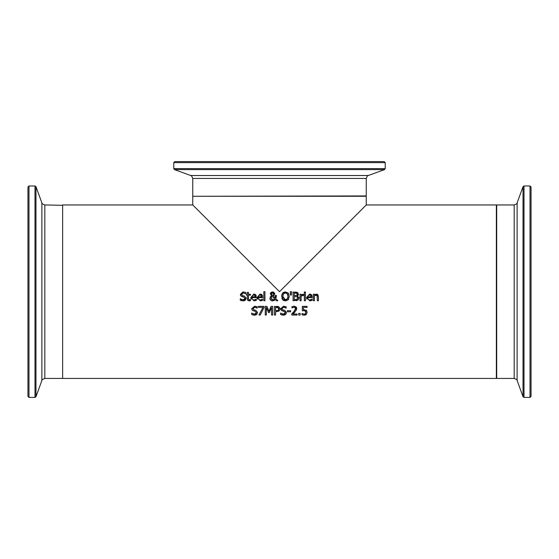 <?xml version="1.0" encoding="UTF-8"?>
<svg xmlns="http://www.w3.org/2000/svg" width="559" height="559" viewBox="0 0 559 559"><rect width="100%" height="100%" fill="white"/><g stroke="black" fill="none" stroke-linecap="round" stroke-linejoin="round"><path stroke-width="0.84" d="M305.738 311.328L304.054 310.622L302.335 310.832L302.335 306.367L307.094 306.367L307.094 307.38L303.453 307.38L303.453 309.693L306.611 310.524M304.054 310.622L303.104 310.699M303.034 315.087L301.979 314.731L301.979 313.501L304.271 314.214L305.521 313.69L305.969 312.278L304.941 310.734M305.354 313.858L305.913 311.761M306.255 310.189L307.15 312.285L306.381 314.368L304.194 315.22M306.22 314.528L305.053 315.129M303.453 309.693L304.243 309.644M302.063 313.501L304.271 314.214L305.521 313.69M304.25 315.22L301.979 314.731M307.15 312.285L306.381 314.368M246.093 297.605L245.387 300.127L244.01 300.833M243.417 295.83L244.451 296.095L246.177 298.282L245.387 300.127L243.123 300.91L240.279 300.239L240.279 298.786L241.062 299.324M240.482 295.285L240.342 294.411L243.256 291.931L245.834 292.49L245.834 293.866L243.333 292.923L241.544 294.293L241.642 294.852M241.53 296.445L240.342 294.411L243.004 291.938M240.363 298.786L243.039 299.91L244.975 298.464L243.906 297.136L240.901 295.977M243.039 299.91L243.983 299.778M244.416 299.568L244.87 299.002M241.628 299.61L242.278 299.82M241.523 300.714L240.279 300.239M245.75 293.866L243.333 292.923M241.544 294.293L242.676 295.641L244.451 296.095M244.975 298.464L243.906 297.136L242.333 296.745M251.103 299.177L250.809 297.535L253.814 294.062L255.701 294.789L256.42 297.612L251.92 297.612L252.312 299.128M251.92 297.612L252.095 298.709L253.073 299.757L254.066 299.945L256.301 299.163L256.301 300.358L254.079 300.903L250.809 297.535L253.814 294.062M254.534 294.139L255.316 294.46M256.001 295.194L256.197 295.599M256.301 300.358L254.079 300.903M254.981 299.813L256.239 299.163M254.066 299.945L255.407 299.659M255.351 296.78L254.981 295.473L253.751 294.963L252.451 295.48L251.92 296.78L255.351 296.78L254.82 295.299M254.338 295.04L252.451 295.48M250.446 300.7L248.385 300.735L247.525 299.89L247.337 295.152L246.596 295.152L246.596 294.251L247.337 294.251L247.337 292.378L248.434 292.378L248.434 294.251L250.446 294.251L250.446 295.152L248.434 295.152L248.587 299.519L250.446 299.715L250.446 300.7L249.23 300.882M250.194 299.785L248.587 299.519L249.503 299.924M247.812 300.351L247.525 299.897M247.518 299.876L247.337 298.758M248.434 298.254L248.587 299.519M257.378 299.177L257.084 297.535L260.089 294.062L261.975 294.789L262.702 297.612L258.195 297.612L258.586 299.128M258.195 297.612L258.37 298.709L259.348 299.757L260.347 299.945L262.583 299.163L262.583 300.358L260.361 300.903L257.084 297.535L260.089 294.062M260.808 294.139L261.598 294.46M262.283 295.194L262.478 295.599M262.583 300.358L260.361 300.903M261.263 299.813L262.52 299.163M260.347 299.945L261.682 299.659M261.633 296.78L261.256 295.473L260.026 294.963L258.726 295.48L258.195 296.78L261.633 296.78L261.088 295.292M260.613 295.04L258.726 295.48M275.266 296.612L275.273 295.459L276.412 295.459L275.804 298.611L277.886 300.756L276.391 300.756L275.203 299.512L272.568 300.938L271.401 300.728L269.913 298.932L270.374 296.78L271.464 295.844L270.346 293.496M273.63 292.084L274.79 293.699L274.455 294.879L273.12 295.858L275.161 297.968L275.224 297.514M275.224 297.458L275.259 296.955M270.444 293.182L272.596 291.903L274.79 293.699L274.455 294.879L273.12 295.858M270.891 296.249L271.464 295.844M272.338 300.931L271.821 300.861M270.388 299.973L269.878 298.688M274.392 300.344L273.931 300.637M271.835 299.694L272.883 299.987L274.7 299.002L272.023 296.256L271.199 297.318M271.066 298.038L272.883 299.987L274.7 299.002L272.023 296.256L271.415 296.864L271.185 298.834M271.499 293.412L271.66 294.642L272.568 295.445L273.442 294.74L273.582 293.335M273.253 294.998L273.651 293.81L272.128 292.699M271.646 294.614L272.568 295.445L273.442 294.74M271.919 292.811L271.562 293.258M273.169 292.818L272.554 292.63L271.436 293.852L271.66 294.642M272.023 296.256L271.415 296.864M275.161 297.968L275.273 295.459M276.412 296.018L275.804 298.611M270.297 293.908L270.898 292.525L272.596 291.903M276.391 300.756L275.203 299.512M264.931 291.693L264.931 300.756L263.834 300.756L263.834 291.693L264.931 291.693M298.806 297.213L298.939 297.87M298.541 294.034L297.325 295.893L298.953 298.094L298.052 300.05L293.07 300.756L293.07 292.084L297.64 292.434L298.45 294.649M298.373 294.852L297.961 295.445M296.829 300.637L296.2 300.728M297.381 297.025L296.626 296.64M297.751 298.143L297.122 299.407L297.751 298.143L297.046 296.794L294.223 296.57L294.223 299.771L297.549 298.967M296.857 295.313L297.339 294.202L296.899 293.293L294.223 293.07L294.223 295.606L296.857 295.313L297.339 294.202L296.48 293.133M295.529 295.606L296.081 295.585M295.362 292.084L297.64 292.434M298.953 298.094L298.052 300.05M281.75 295.019L282.658 293.077L285.446 291.903L288.241 293.077L288.961 294.341M289.282 296.361L288.241 299.757L285.446 300.938L282.651 299.757L281.638 295.823M288.241 293.077L289.282 296.417M288.751 298.988L288.241 299.757M283.881 300.644L283.196 300.26M281.617 296.417L282.826 292.895M283.231 292.553L285.055 291.917M282.197 299.093L281.925 298.464M288.081 296.417L287.375 293.796L285.453 292.895L283.525 293.796L282.819 296.417L285.453 299.938L287.13 299.303L288.081 296.417L287.019 293.426M286.711 293.209L285.076 292.916M284.245 293.175L283.748 293.545M282.833 296.871L283.099 298.24M283.595 299.107L284.622 299.813M284.831 299.876L287.508 298.834M287.997 297.521L288.046 297.157M305.431 300.756L304.334 300.756L304.334 294.251L305.431 294.251L305.431 300.756M291.574 291.693L291.323 295.068L290.533 295.068L290.282 291.693L291.574 291.693L291.323 295.068M290.533 295.068L290.282 291.693M307.702 297.612L307.876 298.709L308.854 299.757L309.854 299.945L312.09 299.163L312.09 300.358L309.868 300.903L306.591 297.535L309.602 294.062L311.482 294.789L312.208 297.018L312.208 297.612L307.702 297.612L308.093 299.128M310.769 299.813L312.027 299.163M311.789 295.194L311.985 295.599M310.315 294.139L311.104 294.46M306.884 299.177L306.591 297.535L309.602 294.062M310.119 295.04L308.233 295.48L307.702 296.78L311.139 296.78L310.601 295.292M311.139 296.78L310.769 295.473L309.539 294.963L308.233 295.48M309.854 299.945L311.188 299.659M312.09 300.358L309.868 300.903M303.46 294.286L303.46 295.425L301.105 296.137L301.105 300.756L300.008 300.756L300.008 294.251L301.105 294.251L301.105 295.215L303.46 294.286M302.566 294.307L301.105 295.215M303.404 295.425L302.817 295.376M317.212 294.209L318.427 296.529L318.427 300.756L317.33 300.756L317.121 295.592L315.374 295.271M315.465 294.258L317.785 294.586L318.427 296.529M317.33 297.046L317.121 295.592L316.101 295.103L314.417 295.893L314.417 300.756L313.319 300.756L313.319 294.251L314.417 294.251L314.417 294.97L316.387 294.062M317.121 295.592L316.101 295.103M305.507 292.029L305.507 293.168L304.264 293.168L304.264 292.029L305.507 292.029M263.96 307.667L260.208 315.038L258.971 315.038L262.933 307.38L258.454 307.38L258.454 306.367L263.96 306.367L263.96 307.667L260.208 315.038M254.82 310.105L255.861 310.378L257.58 312.565L256.798 314.403L254.534 315.192L252.927 314.997M254.534 315.192L251.683 314.521L251.683 313.068L254.45 314.193L255.484 314.032M253.597 314.081L254.45 314.193L256.378 312.747L255.309 311.419L252.312 310.259L251.746 308.694L254.729 306.213M255.987 313.711L256.378 312.747M252.941 310.727L252.312 310.259M251.892 309.581L251.746 308.694L254.666 306.206L257.245 306.772L257.245 308.149L254.743 307.205L252.947 308.568L253.052 309.141M253.017 308.163L254.079 309.924L255.861 310.378L257.58 312.565L256.798 314.403L255.435 315.108M256.895 307.932L255.505 307.296M277.97 306.493L279.067 307.017M279.71 307.827L279.94 308.98L278.682 311.3M276.782 306.367L277.76 306.451M278.165 310.378L278.738 309.015L277.676 307.485M278.116 307.695L275.615 307.359L275.615 310.818L278.249 310.301L278.668 308.463M278.585 308.233L278.277 307.82M276.398 310.818L277.564 310.699M275.615 315.038L274.462 315.038L274.462 306.367L278.906 306.905L279.94 308.98L279.186 310.902L275.615 311.803L275.615 315.038M272.701 306.367L272.701 315.038L271.548 315.038L271.548 307.569L269.284 312.649L268.586 312.649L266.343 307.569L266.343 315.038L265.266 315.038L265.266 306.367L266.839 306.367L269.005 311.195L271.101 306.367L272.701 306.367M271.548 307.569L269.284 312.649M268.586 312.649L266.343 307.569M283.741 310.105L284.783 310.378L286.508 312.565L285.719 314.403L284.356 315.108M281.939 308.163L281.974 309.141M285.817 307.932L284.433 307.296M280.821 309.581L280.674 308.694L283.658 306.213M281.862 310.727L280.674 308.694L283.588 306.206L286.173 306.772L286.173 308.149L283.672 307.205L281.876 308.568L283.008 309.924L284.783 310.378L286.508 312.565L285.719 314.403L283.455 315.192L281.855 314.997M284.915 313.711L285.307 312.747L284.238 311.419L281.233 310.259M282.519 314.081L283.371 314.193L285.307 312.747L285.048 311.901M283.455 315.192L280.611 314.521L280.611 313.068L283.371 314.193L284.412 314.032M280.695 313.068L281.408 313.613M284.238 311.419L282.672 311.028M290.61 310.713L290.61 311.768L287.333 311.768L287.333 310.713L290.61 310.713M296.654 309.441L292.853 314.032L297.115 314.032L297.115 315.038L291.763 315.038L291.763 313.809L293.859 311.719L295.578 308.631L295.145 307.541L294.083 307.184L291.952 307.939L291.952 306.702L294.167 306.178L296.319 307.108M296.577 307.562L296.305 310.301M295.362 309.672L295.145 307.541L294.083 307.184L292.015 307.939M291.952 306.702L294.167 306.178L296.759 308.561M291.763 313.809L293.859 311.719M295.145 311.782L292.853 314.032M300.141 313.382L300.141 315.038L298.744 315.038L298.744 313.382L300.141 313.382M192.757 204.957L62.65 204.957L62.65 378.436L496.35 378.436L496.35 204.957L366.243 204.957L279.5 291.693L192.757 204.957L192.757 196.279L366.243 196.279L366.243 204.957M384.18 161.586L174.82 161.586L173.779 162.627L385.221 162.627L384.18 161.586M531.05 396.373L531.05 187.013L530.009 185.972L530.009 397.414L531.05 396.373M27.95 187.013L27.95 396.373L28.991 397.414L28.991 185.972L27.95 187.013L28.991 185.972L34.993 185.972L34.993 397.414L35.972 396.729L35.972 186.657L41.883 202.903L41.883 380.49C41.352 380.134 42.33 379.449 44.818 378.436L44.818 204.957L62.65 205.3L62.65 378.094M27.95 393.222L27.95 190.165M385.221 162.627L385.221 168.629L173.779 168.629L174.464 169.608L384.536 169.608L368.297 175.519L190.703 175.519C191.059 174.988 191.744 175.966 192.757 178.447L366.243 178.447L366.243 195.936L193.107 196.279M530.009 397.414L524.007 397.414L524.007 185.972L523.028 186.657L523.028 396.729L517.117 380.49L517.117 202.903C517.648 203.259 516.67 203.944 514.182 204.957L514.182 378.436L496.699 378.436L496.699 204.957L496.35 205.3M44.818 204.957L44.818 204.957C42.33 203.944 41.352 203.259 41.883 202.903M35.972 186.657L34.993 185.972M366.243 195.936L365.893 196.279M192.757 178.447L192.757 195.936M173.779 162.627L173.779 168.629M385.221 168.629L384.536 169.608M190.703 175.519L174.464 169.608M368.297 175.519C367.941 174.988 367.256 175.966 366.243 178.447M496.699 378.436L496.35 378.094M514.182 204.957L496.699 204.957M530.009 185.972L524.007 185.972M524.007 397.414L523.028 396.729M517.117 202.903L523.028 186.657M517.117 380.49C517.648 380.134 516.67 379.449 514.182 378.436M44.818 378.436L62.301 378.436M28.991 397.414L34.993 397.414M41.883 380.49L35.972 396.729"/></g></svg>
